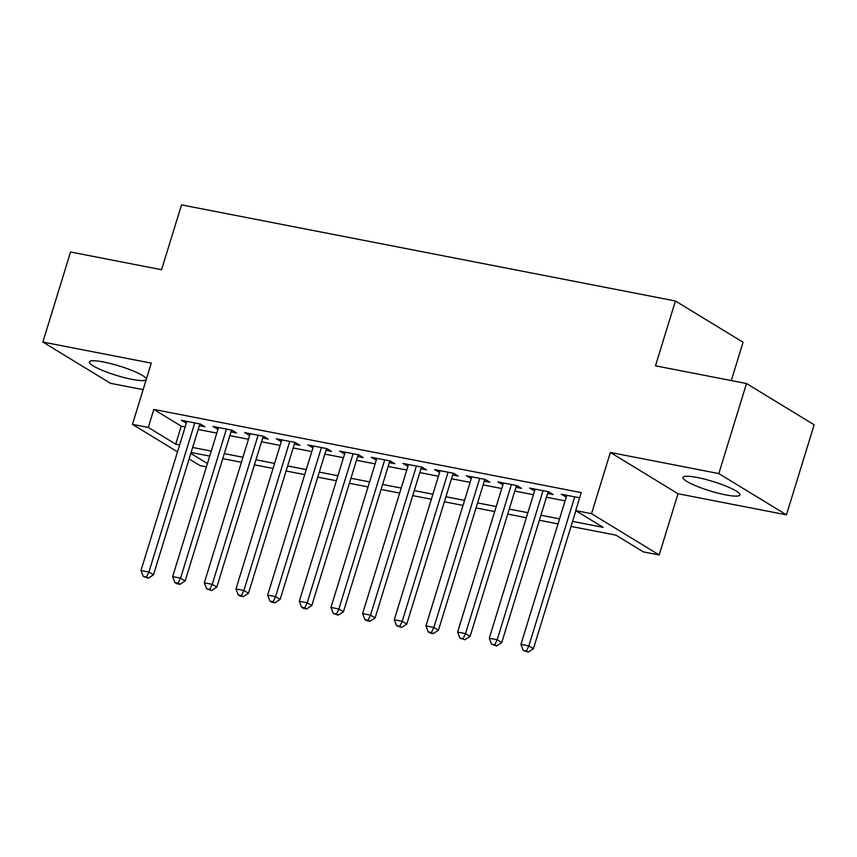 <?xml version="1.0" encoding="UTF-8"?>
<svg xmlns="http://www.w3.org/2000/svg" width="857" height="857" viewBox="0 0 857 857"><rect width="100%" height="100%" fill="white"/><g stroke="black" fill="none" stroke-linecap="round" stroke-linejoin="round"><path stroke-width="1.29" d="M146.343 379.19A29.802 4.917 -162.9 0 0 103.568 361.986A29.802 4.917 -162.9 0 0 89.353 361.922A29.802 4.917 -162.9 0 0 102.958 370.62A29.802 4.917 -162.9 0 0 132.096 379.394A29.802 4.917 -162.9 0 0 146.204 379.683M725.729 494.896A29.802 4.917 -162.9 0 0 739.955 494.96A29.802 4.917 -162.9 0 0 726.35 486.262A29.802 4.917 -162.9 0 0 697.212 477.488A29.802 4.917 -162.9 0 0 682.986 477.435A29.802 4.917 -162.9 0 0 696.591 486.133A29.802 4.917 -162.9 0 0 725.729 494.896M206.43 466.872L200.099 465.64L189.129 458.945M731.289 380.572L743.073 342.275L675.423 300.989L181.513 204.887L161.577 269.719L70.553 252.001L42.85 342.039L110.499 383.315L143.13 389.667M675.423 300.989L655.476 365.821L746.501 383.529L814.15 424.804L786.447 514.843L718.809 473.567L610.366 452.464L591.534 513.686L659.183 554.961L643.35 551.887L615.926 535.154L571.041 526.423M610.366 452.464L678.016 493.739L786.447 514.843M678.016 493.739L659.183 554.961M746.501 383.529L718.809 473.567M199.349 425.704L204.887 426.786L200.324 423.99L181.33 420.294L186.312 423.165M231.015 431.864L236.553 432.946L231.979 430.15L212.986 426.454L217.978 429.325M262.671 438.023L268.209 439.105L263.645 436.309L244.652 432.614L249.633 435.485M294.337 444.183L299.875 445.265L295.301 442.469L276.308 438.773L281.3 441.644M325.992 450.343L331.53 451.425L326.967 448.629L307.963 444.933L312.955 447.804M357.658 456.502L363.197 457.584L358.622 454.799L339.629 451.103L344.621 453.964M389.314 462.662L394.852 463.744L390.289 460.959L371.285 457.263L376.277 460.134M420.98 468.822L426.518 469.904L421.944 467.119L402.951 463.423L407.943 466.294M452.635 474.982L458.174 476.063L453.61 473.278L434.606 469.582L439.598 472.453M484.301 481.152L489.84 482.223L485.266 479.438L466.272 475.742L471.264 478.613M515.957 487.312L521.495 488.383L516.932 485.598L497.928 481.902L502.92 484.773M547.623 493.471L553.161 494.543L548.587 491.757L529.594 488.062L534.586 490.932M572.583 521.399L603.124 527.344L575.7 510.611L581.239 492.604L153.821 409.432L181.245 426.165L185.155 426.936M198.192 429.464L216.821 433.096M229.858 435.624L248.476 439.255M261.514 441.784L280.143 445.415M293.18 447.954L311.798 451.575M324.835 454.114L343.464 457.734M356.501 460.273L375.12 463.894M388.157 466.433L406.786 470.054M419.823 472.593L438.441 476.213M451.478 478.752L470.107 482.373M483.144 484.912L501.763 488.533M514.8 491.072L533.429 494.693M546.466 497.231L565.084 500.852M579.643 497.799L561.249 494.221L566.241 497.092M177.495 451.843L132.449 424.365L151.293 363.143L42.85 342.039M132.449 424.365L148.282 427.439L175.706 444.172L179.616 444.933M153.821 409.432L148.282 427.439M575.7 510.611L591.534 513.686M190.832 453.407L207.448 463.541M558.003 523.884L539.374 520.253M526.337 517.724L507.719 514.093M494.682 511.565L476.053 507.933M463.016 505.405L444.397 501.774M431.36 499.235L412.731 495.614M399.694 493.075L381.076 489.454M368.039 486.915L349.41 483.294M336.373 480.756L317.754 477.135M304.717 474.596L286.088 470.975M273.051 468.436L254.433 464.815M241.395 462.277L222.766 458.656M209.729 456.117L191.111 452.496M192.654 447.472L211.283 451.093M224.32 453.632L242.938 457.263M255.975 459.791L274.604 463.423M287.641 465.951L306.26 469.582M319.297 472.121L337.915 475.742M350.963 478.281L369.581 481.902M382.618 484.441L401.237 488.062M414.274 490.6L432.903 494.221M445.94 496.76L464.558 500.381M477.595 502.92L496.224 506.541M509.262 509.079L527.88 512.7M540.917 515.239L559.546 518.86M181.245 426.165L175.706 444.172M566.381 495.217L565.824 497.006M534.714 489.058L534.168 490.847M503.059 482.898L502.502 484.687M471.393 476.738L470.847 478.527M439.737 470.579L439.18 472.368M408.071 464.419L407.525 466.208M376.416 458.259L375.859 460.048M344.75 452.1L344.203 453.889M313.094 445.929L312.537 447.729M281.428 439.77L280.882 441.569M249.773 433.61L249.216 435.41M218.107 427.45L217.56 429.25M186.451 421.29L185.894 423.09M574.715 496.835L528.844 645.932L520.927 644.4L566.798 495.303M575.872 510.708L533.408 648.728L528.844 645.932L526.402 650.988L523.231 650.377L528.223 652.113L526.402 650.988M528.223 652.113L533.408 648.728M520.927 644.4L523.231 650.377M543.049 490.675L497.178 639.772L489.261 638.24L535.132 489.143M548.169 491.672L501.752 642.568L497.178 639.772L494.735 644.828L491.575 644.218L496.567 645.953L494.735 644.828M496.567 645.953L501.752 642.568M489.261 638.24L491.575 644.218M511.393 484.516L465.522 633.612L457.606 632.08L503.477 482.984M516.514 485.512L470.086 636.408L465.522 633.612L463.08 638.669L459.909 638.058L464.901 639.783L463.08 638.669M464.901 639.783L470.086 636.408M457.606 632.08L459.909 638.058M479.727 478.356L433.856 627.453L425.94 625.91L471.811 476.813M484.848 479.352L438.43 630.249L433.856 627.453L431.414 632.509L428.254 631.898L430.075 633.012L433.246 633.623L431.414 632.509M433.246 633.623L438.43 630.249M425.94 625.91L428.254 631.898M448.072 472.196L402.201 621.293L394.284 619.75L440.155 470.654M453.192 473.193L406.764 624.089L402.201 621.293L399.758 626.349L396.587 625.739L401.579 627.463L399.758 626.349M401.579 627.463L406.764 624.089M394.284 619.75L396.587 625.739M416.406 466.037L370.535 615.133L362.618 613.591L408.489 464.494M421.526 467.033L375.109 617.918L370.535 615.133L368.092 620.189L364.932 619.579L366.753 620.693L369.924 621.304L368.092 620.189M369.924 621.304L375.109 617.918M362.618 613.591L364.932 619.579M384.75 459.877L338.879 608.973L330.963 607.431L376.834 458.334M389.871 460.873L343.443 611.759L338.879 608.973L336.437 614.03L333.266 613.419L338.258 615.144L336.437 614.03M338.258 615.144L343.443 611.759M330.963 607.431L333.266 613.419M353.084 453.717L307.213 602.814L299.297 601.271L345.167 452.175M358.205 454.713L311.787 605.599L307.213 602.814L304.771 607.87L301.61 607.249L303.432 608.374L306.602 608.984L304.771 607.87M306.602 608.984L311.787 605.599M299.297 601.271L301.61 607.249M321.429 447.558L275.558 596.654L267.641 595.112L313.512 446.015M326.549 448.554L280.121 599.439L275.558 596.654L273.115 601.71L269.944 601.089L271.776 602.214L274.936 602.825L273.115 601.71M274.936 602.825L280.121 599.439M267.641 595.112L269.944 601.089M289.762 441.398L243.891 590.494L235.975 588.952L281.846 439.855M294.883 442.394L248.466 593.28L243.891 590.494L241.449 595.551L238.289 594.929L240.11 596.043L243.281 596.665L241.449 595.551M243.281 596.665L248.466 593.28M235.975 588.952L238.289 594.929M258.107 435.238L212.236 584.335L204.32 582.792L250.19 433.696M263.228 436.234L216.8 587.12L212.236 584.335L209.794 589.391L206.623 588.77L211.615 590.505L209.794 589.391M211.615 590.505L216.8 587.12M204.32 582.792L206.623 588.77M226.441 429.078L180.57 578.175L172.653 576.632L218.524 427.536M231.561 430.075L185.144 580.96L180.57 578.175L178.127 583.231L174.967 582.61L176.788 583.724L179.959 584.345L178.127 583.231M179.959 584.345L185.144 580.96M172.653 576.632L174.967 582.61M194.785 422.919L148.914 572.015L140.998 570.473L186.869 421.376M199.906 423.915L153.489 574.801L148.914 572.015L146.472 577.072L143.301 576.45L148.293 578.186L146.472 577.072M148.293 578.186L153.489 574.801M140.998 570.473L143.301 576.45"/></g></svg>
